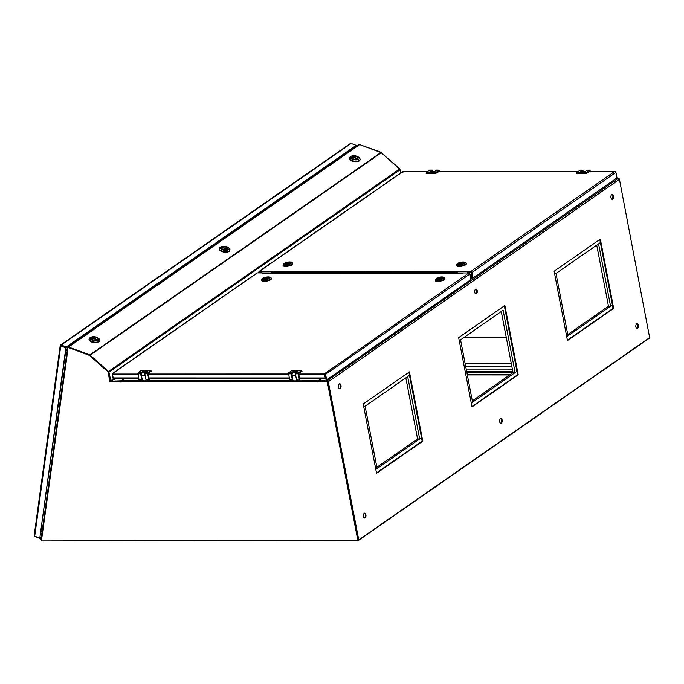 <?xml version="1.0" encoding="UTF-8"?>
<svg xmlns="http://www.w3.org/2000/svg" width="684" height="684" viewBox="0 0 684 684"><rect width="100%" height="100%" fill="white"/><g stroke="black" fill="none" stroke-linecap="round" stroke-linejoin="round"><path stroke-width="1.03" d="M299.472 377.97L325.293 377.97L324.635 374.558A1.06 0.556 -90 0 1 324.703 373.601L468.848 272.95L257.355 272.899L113.185 373.156A1.06 0.846 -124.8 0 0 113.176 373.156A1.06 0.556 -90 0 1 113.185 373.156L137.826 373.156M325.293 377.97A1.06 0.556 90 0 0 325.823 378.671L299.601 378.662M299.147 373.19L324.669 373.199L325.652 377.765M113.92 378.56A1.06 0.556 -90 0 1 113.732 378.628A1.06 0.556 -90 0 1 113.202 377.927L138.595 377.936M115.707 378.628L113.364 379.834L112.296 374.276A1.06 0.846 55.2 0 1 112.518 373.464L113.176 373.156L112.612 373.558A1.06 0.556 90 0 0 112.544 374.516L113.202 377.927M468.848 272.95A1.06 0.846 55.2 0 1 469.942 273.942L325.593 374.319L326.661 379.877L326.063 379.877L324.986 374.319M326.661 379.877L471.011 279.508L469.942 273.942M112.621 373.378L256.945 273.027A1.06 0.846 55.2 0 1 257.355 272.899M325.054 373.507A1.06 0.846 55.2 0 1 325.593 374.319M112.603 373.567L113.176 373.156L112.809 373.806M113.972 379.834L113.732 378.628L138.724 378.628M434.263 171.607L431.681 171.607A3.104 1.633 90 0 0 431.142 171.778M432.921 171.607L432.194 170.145L429.843 171.778L434.024 171.778L436.657 170.145M439.427 171.351L435.913 173.274L426.038 173.266L426.474 172.137L429.629 170.145M435.913 173.274L436.349 172.146L439.222 170.145L439.897 171.351M436.349 172.146L426.474 172.137M442.676 278.183A3.078 0.898 -10.9 0 0 442.907 277.738A3.078 0.898 -10.9 0 0 440.778 277.294A3.078 0.898 -10.9 0 0 437.495 278.183L442.676 278.2M437.102 278.456A3.078 0.898 -10.9 0 0 436.871 278.901A3.078 0.898 -10.9 0 0 439 279.354A3.078 0.898 -10.9 0 0 442.283 278.456L437.102 278.456M436.05 278.696L435.366 279.611A4.916 1.436 -10.9 0 0 435.221 280.081L435.323 280.637A4.916 1.436 -10.9 0 0 440.428 281.115A4.916 1.436 -10.9 0 0 444.985 278.773L444.882 278.226A4.916 1.436 -10.9 0 0 444.566 277.832L443.591 277.242A4.036 1.18 -10.9 0 0 440.205 277.071A4.036 1.18 -10.9 0 0 436.46 278.32A4.036 1.18 -10.9 0 0 436.05 278.696A4.036 1.18 -10.9 0 0 440.111 279.482A4.036 1.18 -10.9 0 0 443.591 277.242M435.221 280.081A4.916 1.436 -10.9 0 0 440.325 280.568A4.916 1.436 -10.9 0 0 444.882 278.226M437.256 278.32A3.095 0.906 -10.9 0 0 436.845 278.91A3.095 0.906 -10.9 0 0 440.06 279.209A3.095 0.906 -10.9 0 0 442.933 277.738A3.095 0.906 -10.9 0 0 440.599 277.302A3.095 0.906 -10.9 0 0 437.256 278.32M464.043 263.237A3.078 0.898 -10.9 0 0 464.274 262.793A3.078 0.898 -10.9 0 0 462.145 262.34A3.078 0.898 -10.9 0 0 458.853 263.237L464.043 263.254M458.468 263.502A3.078 0.898 -10.9 0 0 458.237 263.956A3.078 0.898 -10.9 0 0 460.366 264.4A3.078 0.898 -10.9 0 0 463.649 263.502L458.468 263.502M457.416 263.742L456.732 264.657A4.916 1.436 -10.9 0 0 456.587 265.136L456.69 265.683A4.916 1.436 -10.9 0 0 461.794 266.17A4.916 1.436 -10.9 0 0 466.351 263.827L466.249 263.272A4.916 1.436 -10.9 0 0 465.932 262.887L464.958 262.288A4.036 1.18 -10.9 0 0 461.572 262.117A4.036 1.18 -10.9 0 0 457.827 263.366A4.036 1.18 -10.9 0 0 457.416 263.742A4.036 1.18 -10.9 0 0 461.478 264.528A4.036 1.18 -10.9 0 0 464.958 262.288M456.587 265.136A4.916 1.436 -10.9 0 0 461.683 265.614A4.916 1.436 -10.9 0 0 466.249 263.272M458.622 263.366A3.095 0.906 -10.9 0 0 458.212 263.956A3.095 0.906 -10.9 0 0 461.426 264.263A3.095 0.906 -10.9 0 0 464.299 262.784A3.095 0.906 -10.9 0 0 461.965 262.348A3.095 0.906 -10.9 0 0 458.622 263.366M584.829 171.641L582.246 171.641A3.104 1.633 90 0 0 581.708 171.812M583.478 171.641L582.751 170.179L580.4 171.812L584.581 171.812L587.223 170.179M589.993 171.385L586.479 173.3L576.603 173.3L577.031 172.171L580.194 170.179M586.479 173.3L586.915 172.171L589.779 170.179L590.463 171.385M586.915 172.171L577.031 172.171M350.037 143.931L351.046 143.435A1.06 0.846 -124.8 0 1 351.114 143.46L356.21 145.359L356.031 146.684M356.21 145.359L66.288 346.95L61.192 345.052A1.06 0.846 -124.8 0 0 61.124 345.027L60.269 345.42L61.09 345.651M66.288 346.95L66.203 347.575L61.107 345.676L61.124 345.027L60.269 345.42L60.91 345.694M34.696 536.188L60.756 345.924L65.852 347.823L39.792 538.094L34.696 536.188A1.06 0.487 -172.2 0 1 34.627 536.162L34.234 535.435L34.944 536.29M34.627 536.162L34.234 535.435L34.627 536.162M41.262 537.641L40.057 538.479L34.961 536.572A1.06 0.846 55.2 0 1 34.893 536.547L34.67 536.179M356.381 146.444L356.167 145.632M356.475 145.743L66.203 347.575M65.852 347.823L61.09 345.668M39.792 538.094L66.203 347.583M40.057 538.479L41.348 537.017M296.822 380.039L296.984 380.877L293.034 380.877L291.974 375.379A3.104 1.633 -90 0 1 293.607 372.438L296.198 372.438M295.685 375.379L291.974 375.379M296.574 379.971L299.883 380.099L296.574 379.971L295.394 373.84L295.642 372.823L297.993 371.19L293.812 371.19L291.461 372.823L291.213 373.84L292.393 379.971L292.88 380.073M299.883 380.099L298.763 374.31L299.011 373.284L302.072 371.156L301.362 370.831L298.489 372.823L298.241 373.84L299.421 379.971M301.362 370.831L291.478 370.822L288.614 372.823L289.546 379.971L292.393 379.971M289.546 379.971L292.846 380.099M294.052 372.438L293.812 371.19M615.634 171.992L615.668 172.017A1.06 0.556 90 0 0 615.668 172.017L614.95 171.402L589.146 171.453M589.24 171.385L614.959 171.393L615.925 172.257A1.06 0.846 -124.8 0 1 615.942 172.334L471.943 272.463A1.06 0.846 -124.8 0 0 471.926 272.386L471.019 271.343L259.527 271.3L403.184 171.41L427.517 171.419M471.943 272.463L473.012 278.02L472.054 278.268L470.985 272.702A1.06 0.556 -90 0 1 470.977 272.634L472.405 278.02L471.327 272.437L471.926 272.386M471.19 272.07L470.977 272.634M260.322 272.659L258.894 272.659A1.06 0.556 -90 0 1 258.885 272.583L259.527 271.3M258.74 272.907L258.646 272.42A1.06 0.846 55.2 0 1 258.629 272.343L259.082 271.445L402.799 171.513M402.628 172.214L403.184 171.41M403.107 171.359L403.586 171.975L403.107 171.359M473.012 278.02L617.011 177.891L615.942 172.334M472.054 278.268L470.772 278.268M349.327 158.226A5.412 2.462 7.8 0 0 349.259 158.483A5.412 2.462 7.8 0 0 353.081 161.424A5.412 2.462 7.8 0 0 359.28 160.954A5.412 2.462 7.8 0 0 359.981 159.953A5.412 2.462 7.8 0 0 359.989 159.688M352.277 157.089L352.294 157.004A3.069 1.394 -172.2 0 0 352.192 157.063A3.078 1.402 -172.2 0 1 352.346 156.978L352.38 156.713A3.078 1.402 7.8 0 1 355.877 156.627A3.078 1.402 7.8 0 1 357.86 158.243A3.078 1.402 -172.2 0 1 357.458 158.816A3.078 1.402 -172.2 0 1 353.936 159.081A3.078 1.402 -172.2 0 1 351.764 157.414A3.078 1.402 -172.2 0 1 355.005 156.448A3.078 1.402 -172.2 0 1 357.86 158.243L357.86 158.243A3.078 1.402 7.8 0 1 357.629 158.671L352.38 156.713M352.294 157.004L357.339 158.893M358.621 159.252A4.429 2.009 7.8 0 0 358.724 157.329A4.429 2.009 7.8 0 0 351.183 156.294A4.429 2.009 7.8 0 0 352.482 159.295A4.429 2.009 7.8 0 0 358.621 159.252M351.183 156.294L350.259 156.824A5.412 2.462 7.8 0 0 349.336 157.961A5.412 2.462 7.8 0 0 353.149 160.902A5.412 2.462 7.8 0 0 359.348 160.432A5.412 2.462 7.8 0 0 360.058 159.432A5.412 2.462 7.8 0 0 359.476 158.081L358.724 157.329M351.995 156.987A3.078 1.402 7.8 0 0 351.764 157.414A3.078 1.402 7.8 0 0 353.748 159.039A3.078 1.402 7.8 0 0 357.245 158.945L351.995 156.987M284.903 263.468A3.078 0.898 -10.9 0 0 284.672 263.913A3.078 0.898 -10.9 0 0 286.801 264.366A3.078 0.898 -10.9 0 0 290.084 263.468L284.903 263.468M290.478 263.203A3.078 0.898 -10.9 0 0 290.709 262.75A3.078 0.898 -10.9 0 0 288.58 262.305A3.078 0.898 -10.9 0 0 285.296 263.195L290.478 263.212M283.851 263.708L283.167 264.623A4.916 1.436 -10.9 0 0 283.022 265.093L283.125 265.649A4.916 1.436 -10.9 0 0 286.827 266.341A4.916 1.436 -10.9 0 0 292.136 264.725A4.916 1.436 -10.9 0 0 292.786 263.793L292.684 263.237A4.916 1.436 -10.9 0 0 292.367 262.853L291.393 262.254A4.036 1.18 -10.9 0 0 287.468 262.177A4.036 1.18 -10.9 0 0 283.851 263.708A4.036 1.18 -10.9 0 0 286.177 264.708A4.036 1.18 -10.9 0 0 291.119 263.331A4.036 1.18 -10.9 0 0 291.393 262.254M283.022 265.093A4.916 1.436 -10.9 0 0 286.724 265.785A4.916 1.436 -10.9 0 0 292.034 264.169A4.916 1.436 -10.9 0 0 292.684 263.237M290.324 263.331A3.095 0.906 -10.9 0 0 290.734 262.75A3.095 0.906 -10.9 0 0 287.519 262.442A3.095 0.906 -10.9 0 0 284.647 263.921A3.095 0.906 -10.9 0 0 286.981 264.357A3.095 0.906 -10.9 0 0 290.324 263.331M219.222 248.702A5.412 2.462 7.8 0 0 219.154 248.959A5.412 2.462 7.8 0 0 222.967 251.9A5.412 2.462 7.8 0 0 229.174 251.43A5.412 2.462 7.8 0 0 229.875 250.421A5.412 2.462 7.8 0 0 229.884 250.156M222.172 247.565L222.18 247.48A3.069 1.394 -172.2 0 0 222.086 247.531A3.078 1.402 -172.2 0 1 222.24 247.446L222.274 247.189A3.078 1.402 7.8 0 1 225.771 247.095A3.078 1.402 7.8 0 1 227.746 248.719A3.078 1.402 -172.2 0 1 227.353 249.292A3.078 1.402 -172.2 0 1 223.822 249.557A3.078 1.402 -172.2 0 1 221.659 247.882A3.078 1.402 -172.2 0 1 224.891 246.915A3.078 1.402 -172.2 0 1 227.746 248.719L227.746 248.719A3.078 1.402 7.8 0 1 227.524 249.147L222.274 247.189M222.18 247.48L227.233 249.361M228.516 249.72A4.429 2.009 7.8 0 0 228.618 247.796A4.429 2.009 7.8 0 0 221.069 246.77A4.429 2.009 7.8 0 0 222.368 249.771A4.429 2.009 7.8 0 0 228.516 249.72M221.069 246.77L220.145 247.292A5.412 2.462 7.8 0 0 219.222 248.437A5.412 2.462 7.8 0 0 223.044 251.379A5.412 2.462 7.8 0 0 229.243 250.908A5.412 2.462 7.8 0 0 229.944 249.899A5.412 2.462 7.8 0 0 229.362 248.557L228.618 247.796M221.881 247.454A3.078 1.402 7.8 0 0 221.659 247.882A3.078 1.402 7.8 0 0 223.642 249.506A3.078 1.402 7.8 0 0 227.131 249.412L221.881 247.454M146.256 380.013L146.419 380.843L142.469 380.843L141.417 375.345A3.104 1.633 -90 0 1 143.05 372.404L145.632 372.404M145.128 375.345L141.417 375.345M146.008 379.936L149.317 380.065L146.008 379.936L144.828 373.815L145.076 372.789L147.428 371.156L143.247 371.156L140.895 372.789L140.648 373.806L141.827 379.936L142.315 380.048M149.317 380.065L148.206 374.276L148.454 373.25L151.515 371.13L150.796 370.796L147.924 372.789L147.676 373.815L148.855 379.945M150.796 370.796L140.921 370.796L138.048 372.789L138.98 379.936L141.827 379.936M138.98 379.936L142.289 380.065M143.486 372.404L143.247 371.156M89.108 339.17A5.412 2.462 7.8 0 0 89.04 339.426A5.412 2.462 7.8 0 0 92.862 342.368A5.412 2.462 7.8 0 0 99.06 341.897A5.412 2.462 7.8 0 0 99.761 340.897A5.412 2.462 7.8 0 0 99.77 340.632M91.972 338.007A3.078 1.402 -172.2 0 1 92.126 337.922L92.16 337.657A3.078 1.402 7.8 0 1 95.657 337.571A3.078 1.402 7.8 0 1 97.641 339.187A3.078 1.402 -172.2 0 1 97.239 339.76A3.078 1.402 -172.2 0 1 93.717 340.025A3.078 1.402 -172.2 0 1 91.545 338.358A3.078 1.402 -172.2 0 1 94.785 337.383A3.078 1.402 -172.2 0 1 97.641 339.187L97.641 339.187A3.078 1.402 7.8 0 1 97.41 339.615L92.16 337.657M91.981 338.007A3.069 1.394 -172.2 0 1 92.075 337.947L97.128 339.837M98.402 340.196A4.429 2.009 7.8 0 0 98.505 338.272A4.429 2.009 7.8 0 0 90.963 337.238A4.429 2.009 7.8 0 0 92.263 340.239A4.429 2.009 7.8 0 0 98.402 340.196M90.963 337.238L90.04 337.768A5.412 2.462 7.8 0 0 89.117 338.905A5.412 2.462 7.8 0 0 92.93 341.846A5.412 2.462 7.8 0 0 99.137 341.376A5.412 2.462 7.8 0 0 99.838 340.375A5.412 2.462 7.8 0 0 99.257 339.025L98.505 338.272M91.776 337.93A3.078 1.402 7.8 0 0 91.545 338.358A3.078 1.402 7.8 0 0 93.528 339.974A3.078 1.402 7.8 0 0 97.025 339.888L91.776 337.93M263.537 278.422A3.078 0.898 -10.9 0 0 263.306 278.867A3.078 0.898 -10.9 0 0 265.435 279.311A3.078 0.898 -10.9 0 0 268.726 278.422L263.537 278.422M269.111 278.149A3.078 0.898 -10.9 0 0 269.342 277.704A3.078 0.898 -10.9 0 0 267.213 277.259A3.078 0.898 -10.9 0 0 263.93 278.149L269.111 278.166M262.485 278.662L261.801 279.568A4.916 1.436 -10.9 0 0 261.656 280.047L261.758 280.602A4.916 1.436 -10.9 0 0 265.46 281.295A4.916 1.436 -10.9 0 0 270.77 279.671A4.916 1.436 -10.9 0 0 271.42 278.739L271.317 278.183A4.916 1.436 -10.9 0 0 271.001 277.798L270.026 277.208A4.036 1.18 -10.9 0 0 266.102 277.131A4.036 1.18 -10.9 0 0 262.485 278.662A4.036 1.18 -10.9 0 0 264.811 279.662A4.036 1.18 -10.9 0 0 269.752 278.285A4.036 1.18 -10.9 0 0 270.026 277.208M261.656 280.047A4.916 1.436 -10.9 0 0 265.358 280.739A4.916 1.436 -10.9 0 0 270.667 279.115A4.916 1.436 -10.9 0 0 271.317 278.183M268.957 278.285A3.095 0.906 -10.9 0 0 269.368 277.695A3.095 0.906 -10.9 0 0 266.153 277.396A3.095 0.906 -10.9 0 0 263.28 278.875A3.095 0.906 -10.9 0 0 265.614 279.303A3.095 0.906 -10.9 0 0 268.957 278.285M511.794 366.145A1.231 0.65 90 0 0 511.829 366.59A1.231 0.65 90 0 0 511.948 366.975M607.247 299.772A1.231 0.65 90 0 0 607.401 300.601M567.771 334.527L608.486 306.218L596.722 245.137A1.231 0.65 90 0 0 596.73 245.171M405.817 377.884L417.573 438.966L376.858 467.275M421.489 437.7L375.815 469.455L377.106 468.557L365.102 406.202L363.811 407.1L409.485 375.336L407.664 376.602L419.668 438.966L421.489 437.7M41.254 529.715L42.476 528.869M352.209 149.343L352.303 148.642M600.39 242.589L554.715 274.352L556.006 273.455L568.019 335.81L566.728 336.708L612.402 304.953L610.573 306.218L598.568 243.855L600.39 242.589M503.116 310.228L515.12 372.592L516.95 371.327L471.267 403.081L472.567 402.183L460.554 339.828L459.263 340.726L503.116 310.228M501.269 311.511L513.034 372.592L515.12 372.592M510.597 374.285L467.189 374.276M509.64 374.952L467.317 374.943M608.486 306.218L610.573 306.218M455.518 273.241L463.025 273.224M262.818 273.19L270.855 273.207M270.83 273.19L273.54 271.3M262.28 271.3L259.971 272.907M455.544 273.224L458.254 271.343M469.515 271.343L467.206 272.95M66.562 356.903L67.519 347.617A1.06 0.846 55.2 0 1 67.827 347.087L358.929 144.666A1.06 0.846 55.2 0 1 359.664 144.598L380.902 152.523A1.06 0.846 55.2 0 1 381.262 152.746L399.593 169.042A1.06 0.846 55.2 0 1 400.012 169.76L400.636 173.018M67.827 347.087A1.06 0.846 55.2 0 1 68.562 347.019L89.792 354.945A1.06 0.846 55.2 0 1 90.16 355.167L108.491 371.463A1.06 0.846 55.2 0 1 108.901 372.182L110.945 381.21L121.282 380.8M67.331 349.002L65.861 350.08M67.117 350.499L66.091 349.857M321.497 378.671L318.522 380.74L318.65 381.398L327.542 381.484M358.065 539.437L358.664 539.437L328.294 381.74A1.06 0.846 -124.8 0 0 327.2 380.74L618.336 178.302A1.06 0.846 55.2 0 1 619.43 179.302L649.646 337.631L358.997 539.727L358.065 539.437L327.696 381.74M618.336 178.302L616.429 178.302M318.522 380.74L327.2 380.74M499.679 421.72A2.462 1.291 -90 0 1 500.893 418.42A2.462 1.291 -90 0 1 502.193 420.874A2.462 1.291 -90 0 1 500.893 423.336A2.462 1.291 -90 0 1 499.679 421.72M363.461 516.437A2.462 1.291 -90 0 1 364.683 513.137A2.462 1.291 -90 0 1 365.974 515.591A2.462 1.291 -90 0 1 364.683 518.053A2.462 1.291 -90 0 1 363.461 516.437M338.554 387.101A2.462 1.291 -90 0 1 339.777 383.792A2.462 1.291 -90 0 1 341.068 386.255A2.462 1.291 -90 0 1 339.777 388.717A2.462 1.291 -90 0 1 338.554 387.101M474.773 292.384A2.462 1.291 -90 0 1 475.987 289.076A2.462 1.291 -90 0 1 477.278 291.538A2.462 1.291 -90 0 1 475.987 294A2.462 1.291 -90 0 1 474.773 292.384M610.983 197.667A2.462 1.291 -90 0 1 612.197 194.367A2.462 1.291 -90 0 1 613.497 196.821A2.462 1.291 -90 0 1 612.197 199.283A2.462 1.291 -90 0 1 610.983 197.667M635.889 327.003A2.462 1.291 -90 0 1 637.112 323.703A2.462 1.291 -90 0 1 638.403 326.165A2.462 1.291 -90 0 1 637.103 328.619A2.462 1.291 -90 0 1 635.889 327.003M409.417 371.874L422.763 441.163L376.551 473.294L363.213 404.005L409.417 371.874M504.869 305.5L518.216 374.789L472.011 406.92L458.665 337.631L504.869 305.5M600.33 239.126L613.668 308.416L567.464 340.546L554.117 271.257L600.33 239.126M500.594 418.488A2.462 1.291 -90 0 1 501.586 420.874A2.462 1.291 -90 0 1 500.594 423.268M364.384 513.205A2.462 1.291 -90 0 1 365.376 515.591A2.462 1.291 -90 0 1 364.375 517.985M339.469 383.861A2.462 1.291 -90 0 1 340.47 386.255A2.462 1.291 -90 0 1 339.469 388.649M475.688 289.144A2.462 1.291 -90 0 1 476.68 291.538A2.462 1.291 -90 0 1 475.688 293.932M611.898 194.427A2.462 1.291 -90 0 1 612.89 196.821A2.462 1.291 -90 0 1 611.898 199.215M636.804 323.771A2.462 1.291 -90 0 1 637.796 326.165A2.462 1.291 -90 0 1 636.804 328.551M408.887 372.241L422.156 441.163L376.482 472.918M504.339 305.868L517.617 374.789L471.934 406.544M599.8 239.494L613.069 308.416L567.395 340.17M613.668 308.416L613.069 308.416M518.216 374.789L517.617 374.789M422.763 441.163L422.156 441.163M417.573 438.966L419.668 438.966M327.645 381.484L317.966 381.732L327.645 381.484L358.279 540.565L649.236 338.247A1.06 0.556 90 0 0 649.552 337.691M327.294 381.732L357.8 540.146L358.399 539.727M41.604 540.078L358.279 540.565M41.151 539.411L41.69 540.497M399.559 169.008L399.935 169.512M381.031 152.583L399.798 168.837M359.741 144.632L381.304 152.387M42.767 526.757L41.596 527.219M121.068 381.86L317.966 381.732M318 381.911L317.778 382.065A1.06 0.556 -90 0 1 318.111 380.697L321.027 378.671M120.837 382.023L109.876 381.689L107.986 371.848L89.484 355.398L67.887 347.335L66.801 357.484A1.06 0.487 7.9 0 1 66.271 356.971L41.006 539.496M357.8 540.146L41.519 540.078L41.168 539.12L41.066 539.924M121.068 381.441L109.876 381.689M67.887 347.335L89.484 355.398M110.227 381.441L108.337 371.6L89.835 355.158M124.343 378.628L121.427 380.655A1.06 0.556 90 0 0 121.094 382.023M318.12 381.621L318.59 381.116M42.87 525.987L41.707 526.449M67.049 351.037L65.835 350.285M513.034 372.592L472.319 400.901M148.582 373.165L288.383 373.19M148.907 377.936L289.152 377.961M288.503 374.558L148.248 374.524M324.635 374.558L298.814 374.558M137.937 374.524L112.544 374.516M432.194 170.145L429.347 170.145M439.222 170.145L436.375 170.145M582.751 170.179L579.904 170.179M589.779 170.179L586.932 170.179M42.271 530.314L41.057 531.16M61.192 345.052L351.114 143.46M42.177 530.989L40.963 531.827M295.394 373.84L298.241 373.84M295.642 372.823L298.489 372.823M288.614 372.823L291.461 372.823M288.357 373.84L291.213 373.84M438.581 171.419L578.074 171.445M471.019 271.343L614.668 171.453M470.985 272.702L467.557 272.702M456.296 272.702L271.582 272.659M144.828 373.815L147.676 373.815M145.076 372.789L147.924 372.789M138.048 372.789L140.895 372.789M137.8 373.806L140.648 373.806M512.649 372.857L466.916 372.848M512.803 371.403L466.633 371.395M512.359 369.095L466.189 369.078M511.863 366.727L465.736 366.718M511.333 363.76L465.163 363.751M380.902 152.523L89.792 354.945M359.664 144.598L68.562 347.019M113.313 379.569L110.945 381.21M113.211 379.047L110.577 380.877M400.012 169.76L108.901 372.182M399.593 169.042L108.491 371.463M381.262 152.746L90.16 355.167M619.43 179.302L328.294 381.74M506.28 337.554L463.837 337.545M506.194 337.101L464.487 337.092M41.519 540.078L66.801 357.484M121.427 380.655L142.434 380.663M146.385 380.663L293 380.697M296.95 380.697L318.111 380.697M149.044 378.628L289.289 378.662M463 273.249L262.434 273.207M432.331 170.094L429.484 170.094M439.367 170.102L436.52 170.094M582.896 170.128L580.049 170.128M589.924 170.128L587.077 170.128M350.217 143.631L60.62 345.001M60.201 345.651L34.2 535.444M403.269 171.351L427.611 171.351M438.675 171.351L578.168 171.385M359.981 159.953L360.058 159.432M349.259 158.483L349.336 157.961M229.875 250.421L229.944 249.899M219.154 248.959L219.222 248.437M99.761 340.897L99.838 340.375M89.04 339.426L89.117 338.905M511.307 363.649L465.137 363.64"/></g></svg>

